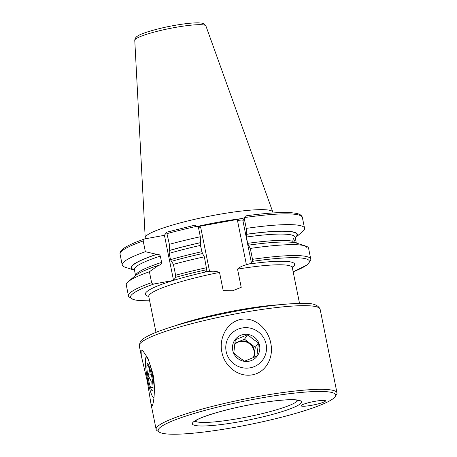<?xml version="1.0" encoding="UTF-8"?>
<svg xmlns="http://www.w3.org/2000/svg" width="457" height="457" viewBox="0 0 457 457"><rect width="100%" height="100%" fill="white"/><g stroke="black" fill="none" stroke-linecap="round" stroke-linejoin="round"><path stroke-width="0.69" d="M311.931 405.25A12.448 1.645 168.6 0 0 325.498 400.852A12.448 1.645 168.6 0 0 314.667 401.372A12.448 1.645 168.6 0 0 301.1 405.77A12.448 1.645 168.6 0 0 311.931 405.25M221.885 352.101C218.783 338.62 226.689 322.019 241.045 319.369C255.492 316.678 268.385 329.617 270.761 343.184C273.806 356.711 266.739 372.164 252.378 374.831C237.988 377.539 224.233 365.783 221.885 352.101M169.376 244.324A92.982 12.305 -11.4 0 1 200.315 236.766L198.378 227.158L194.705 225.215L166.622 232.202L169.376 244.324L169.221 253.361L170.495 259.673L173.414 264.363L175.614 275.257L175.717 277.302L173.54 280.387A76.142 10.077 -11.4 0 1 207.489 271.584L209.597 271.487C213.105 270.938 216.412 271.247 219.531 272.406L223.205 290.635L232.647 290.738L241.216 287.35L237.543 269.122C239.988 266.945 242.947 265.494 246.409 264.769L248.557 264.089A76.142 10.077 -11.4 0 1 292.291 267.476M147.285 381.167L141.316 355.883L141.064 350.131L142.475 350.211L147.982 358.402L152.804 373.346C155.757 386.845 153.9 403.32 152.255 405.622L150.924 403.542L147.285 381.167M158.728 428.923A90.492 11.973 168.6 0 0 159.31 432.133A90.492 11.973 168.6 0 0 249.036 424.622A90.492 11.973 168.6 0 0 335.084 396.756A90.492 11.973 168.6 0 0 335.135 396.682A90.492 11.973 168.6 0 0 256.634 398.778A90.492 11.973 168.6 0 0 158.728 428.923M336.455 394.734A92.251 12.208 168.6 0 0 336.506 394.659A92.251 12.208 168.6 0 0 336.992 392.9A92.251 12.208 168.6 0 0 250.442 397.927A92.251 12.208 168.6 0 0 156.671 427.529A92.251 12.208 168.6 0 0 156.134 429.369A92.251 12.208 168.6 0 0 157.265 430.802L159.31 432.133M296.205 243.033A82.003 10.848 -11.4 0 0 295.285 242.21L293.343 238.251L292.811 241.285A82.003 10.848 -11.4 0 0 247.66 243.347L248.442 245.163A84.808 11.219 -11.4 0 1 295.81 242.907L305.219 245.872L306.453 247.243L306.796 246.46L305.299 246.015M145.412 238.783L145.235 237.897A65.088 8.609 -11.4 0 1 145.212 237.731A65.088 8.609 -11.4 0 1 216.201 214.887A65.088 8.609 -11.4 0 1 272.795 212.008A65.088 8.609 -11.4 0 1 272.84 212.168L273 212.951M148.736 296.422A76.142 10.077 -11.4 0 1 173.317 280.455L154.055 283.968C152.861 284.163 152.044 283.723 151.598 282.643L149.405 271.755L158.488 265.34L159.596 265.1M202.445 253.624L200.44 245.409L200.315 236.766M173.414 264.363A92.982 12.305 -11.4 0 1 204.353 256.811L202.497 253.549A84.808 11.219 -11.4 0 0 171.358 261.381M175.717 277.302A91.223 12.071 -11.4 0 1 206.695 269.699L204.353 256.811M169.17 250.51A84.808 11.219 -11.4 0 1 200.303 242.678M159.076 265.231C160.71 264.934 161.55 263.992 161.607 262.409L160.333 256.091C159.67 254.646 158.516 254.069 156.882 254.36L145.36 251.71L143.195 240.959C143.19 239.805 143.778 239.102 144.96 238.868L164.423 235.315L173.54 280.387M197.601 226.672L238.234 219.286C242.164 218.526 244.489 217.892 245.209 217.378L246.306 215.824L244.318 218.777L246.26 228.386L246.386 237.029L247.66 243.347M306.796 246.46A92.982 12.305 -11.4 0 1 308.578 248.26L310.771 259.153A92.982 12.305 -11.4 0 0 252.498 259.325L252.641 261.313L251.453 262.998A4.684 0.623 -11.4 0 1 248.557 264.089M151.598 282.643A92.982 12.305 -11.4 0 0 128.474 295.913L126.281 285.019A92.982 12.305 -11.4 0 1 128.189 281.735A92.982 12.305 -11.4 0 1 149.405 271.755M248.442 245.163L250.299 248.431A92.982 12.305 -11.4 0 1 305.219 245.872M250.299 248.431L252.498 259.325M166.622 232.202L164.423 235.315M134.495 270.196A84.808 11.219 -11.4 0 1 133.941 270.036L125.269 267.265A92.982 12.305 -11.4 0 1 122.236 264.974L120.071 254.223C119.82 253.846 120.002 252.927 120.619 251.47L123.339 248.665C127.297 245.746 134.369 242.518 144.566 238.971L144.96 238.868M246.306 215.824L246.323 215.801C262.427 213.579 275.462 212.488 285.442 212.522C290.475 212.551 294.399 212.911 297.216 213.613C299.518 214.07 301.146 215.093 302.106 216.681L302.368 217.469A92.982 12.305 -11.4 0 0 245.198 217.475M122.236 264.974A92.982 12.305 -11.4 0 1 145.36 251.71M246.26 228.386A92.982 12.305 -11.4 0 1 304.533 228.22A92.982 12.305 -11.4 0 1 302.625 231.505L295.702 237.417A84.808 11.219 -11.4 0 1 295.256 237.783M133.941 270.036A84.808 11.219 -11.4 0 1 156.3 254.469M246.249 234.298A84.808 11.219 -11.4 0 1 295.702 237.417M207.489 271.584A4.684 0.623 -11.4 0 1 205.479 271.475A4.684 0.623 -11.4 0 1 205.507 271.378L206.695 269.699M128.189 281.735L135.106 275.817A84.808 11.219 -11.4 0 1 158.488 265.34M244.318 218.777L242.93 220.742L251.453 262.998M198.629 228.403L200.657 227.135L209.597 271.487M246.409 264.769L237.469 220.423C240.485 221.011 242.307 221.114 242.93 220.742L245.209 217.378M154.375 388.678A20.502 2.816 -100.3 0 0 151.324 369.919A20.502 2.816 -100.3 0 0 145.943 357.368A20.502 2.816 -100.3 0 0 148.622 384.623A20.502 2.816 -100.3 0 0 153.232 397.316A20.502 2.816 -100.3 0 0 154.02 397.144M148.588 364.989L147.297 364.835C149.822 367.851 150.05 371.318 147.977 375.231L151.198 381.109L150.884 387.627L153.066 387.976M150.879 372.335A13.767 1.891 -100.3 0 0 147.782 363.812A13.767 1.891 -100.3 0 0 149.062 382.206A13.767 1.891 -100.3 0 0 152.678 390.632A13.767 1.891 -100.3 0 0 150.879 372.335M153.055 387.233L150.884 387.627M151.381 374.614L147.977 375.231M253.395 357.694A11.716 11.499 35.2 0 0 249.876 343.298L255.269 347.383L258.462 342.853L252.875 339.054L247.683 334.69L235.332 339.762L233.773 353.004L238.965 357.368L244.552 361.173L256.903 356.094L258.462 342.853M253.258 357.751A11.716 11.499 35.2 0 0 234.652 344.321M258.314 331.868A20.502 20.125 35.2 0 0 229.802 335.518A20.502 20.125 35.2 0 0 233.973 363.921A20.502 20.125 35.2 0 0 262.484 360.27A20.502 20.125 35.2 0 0 258.314 331.868M237.971 358.654A13.767 13.51 35.2 0 0 257.114 356.203A13.767 13.51 35.2 0 0 254.315 337.129A13.767 13.51 35.2 0 0 235.172 339.58A13.767 13.51 35.2 0 0 237.971 358.654M234.812 343.19L244.484 339.214L247.683 334.69M244.484 339.214L249.876 343.298A11.716 11.499 35.2 0 0 234.675 344.144M255.269 347.383L254.086 357.385M292.783 240.759A5.564 1.148 -103 0 1 293.388 242.473M279.964 304.71A73.217 9.688 168.6 0 0 174.534 325.967M139.802 343.87A92.251 12.208 168.6 0 0 139.265 345.709L140.265 341.659C141.23 340.111 143.681 338.283 147.611 336.181C160.75 329.177 192.426 319.946 226.072 313.159C256.143 307.035 286.099 303.214 302.757 303.431C312.377 302.894 318.163 304.83 320.123 309.24A92.251 12.208 168.6 0 0 233.573 314.267A92.251 12.208 168.6 0 0 139.802 343.87M192.688 422.731A55.645 7.363 168.6 0 0 240.782 421.514A55.645 7.363 168.6 0 0 301.129 402.948A55.645 7.363 168.6 0 0 253.029 404.165A55.645 7.363 168.6 0 0 192.688 422.731M195.07 421.057A52.715 6.975 168.6 0 0 246.769 417.018A52.715 6.975 168.6 0 0 297.701 400.623A52.715 6.975 168.6 0 0 297.878 400.332M197.275 226.466A65.088 8.609 -11.4 0 1 217.692 222.285A65.088 8.609 -11.4 0 1 241.37 218.635M145.212 237.731L134.769 40.342A36.303 4.804 -11.4 0 1 174.363 27.597A36.303 4.804 -11.4 0 1 205.93 25.992L272.795 212.008M219.531 272.406A73.217 9.688 168.6 0 0 149.199 295.102A73.217 9.688 168.6 0 0 148.771 296.559L155.997 332.388M149.622 300.769A91.223 12.071 -11.4 0 1 154.055 283.968M169.221 253.361A82.003 10.848 -11.4 0 1 200.44 245.409M170.495 259.673A82.003 10.848 -11.4 0 1 201.714 251.727M175.614 275.257A92.982 12.305 -11.4 0 1 206.553 267.705M167.205 233.573A92.982 12.305 -11.4 0 1 196.973 226.272M169.101 250.602A84.345 11.157 -11.4 0 1 200.252 242.753M135.666 275.371A82.003 10.848 -11.4 0 1 161.607 262.409M135.552 275.457L134.387 269.67A82.003 10.848 -11.4 0 1 160.333 256.091M246.386 237.029A82.003 10.848 -11.4 0 1 295.153 237.252L295.159 236.92M120.071 254.223A92.982 12.305 -11.4 0 1 143.195 240.959M134.444 269.95A84.345 11.157 -11.4 0 1 156.882 254.36M246.197 234.372A84.345 11.157 -11.4 0 1 295.211 237.537M252.641 261.313A91.223 12.071 -11.4 0 1 293.16 271.829M292.377 266.814L292.314 267.613A73.217 9.688 168.6 0 0 237.543 269.122M199.498 226.352L200.657 227.135M237.469 220.423L238.234 219.286M194.505 421.577L196.796 419.96C202.377 416.51 223.496 409.952 245.9 405.559C267.305 401.195 288.344 399.018 295.679 399.966L298.598 400.583M134.769 40.342C134.929 38.428 135.958 36.943 137.854 35.892C140.79 33.595 157.031 28.511 173.603 25.581C183.994 23.707 192.197 22.799 198.201 22.85C203.474 23.158 202.388 23.29 204.273 24.021L205.93 25.992M139.265 345.709L141.316 355.883M150.924 403.542L156.134 429.369M320.123 309.24L336.992 392.9M296.325 243.073L295.153 237.252M304.533 228.22L302.368 217.469M134.255 269.367L134.387 269.67M128.474 295.913L128.743 296.702L133.644 299.769L139.448 300.626L149.628 300.815M293.171 271.869L307.498 264.717L310.834 259.982L310.771 259.153M292.314 267.613L299.535 303.442M335.135 396.682L336.506 394.659M148.405 295.845L148.771 296.559M153.232 397.316L153.952 397.819M145.943 357.368L146.811 356.089"/></g></svg>
